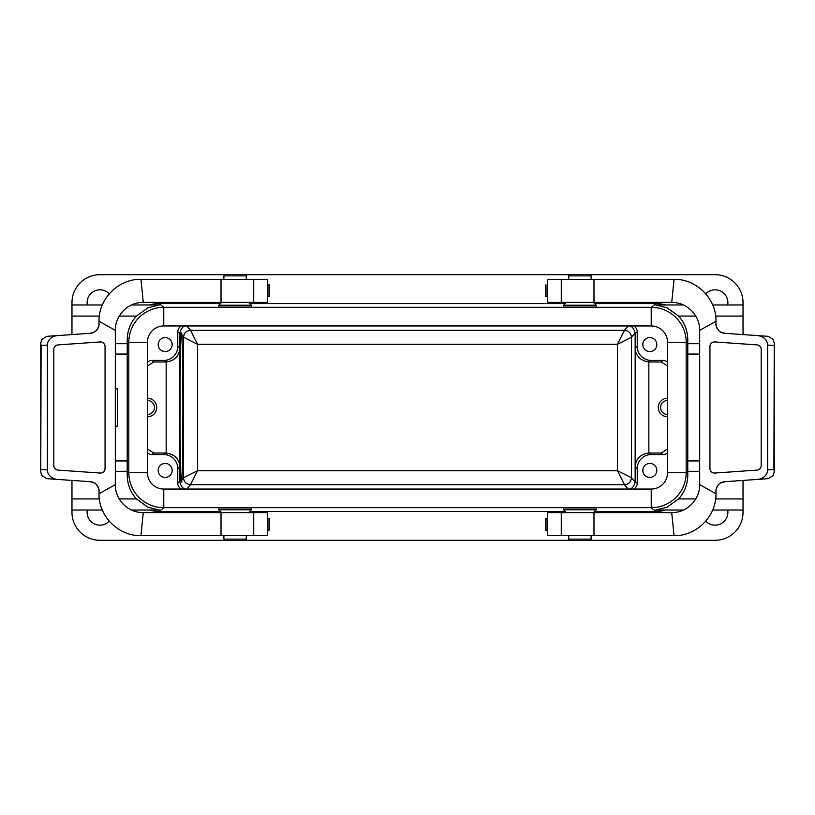 <?xml version="1.0" encoding="UTF-8"?>
<svg xmlns="http://www.w3.org/2000/svg" width="815" height="815" viewBox="0 0 815 815"><rect width="100%" height="100%" fill="white"/><g stroke="black" fill="none" stroke-linecap="round" stroke-linejoin="round"><path stroke-width="1.22" d="M628.161 325.949L186.839 325.949L190.537 330.299C186.34 330.625 184.007 332.958 183.548 337.288L197.525 344.276L617.475 344.276L617.475 470.724L631.452 477.712L631.452 337.288L617.475 344.276L624.463 330.299L628.161 325.949C631.34 325.45 633.673 327.783 635.15 332.938L635.15 348.199C635.751 356.043 640.315 360.637 648.842 361.972L661.24 361.982L667.536 365.935M172.169 344.592A6.989 6.989 0 0 0 161.676 338.531A6.989 6.989 0 0 0 161.676 350.644A6.989 6.989 0 0 0 172.169 344.592M147.464 362.217A6.989 6.989 43.5 0 1 152.13 360.434L163.774 360.434A13.987 13.977 -140.3 0 0 177.762 346.457L177.762 332.011A6.989 6.989 23.8 0 1 181.276 325.949M147.464 365.935L153.76 361.982L166.158 361.972C174.553 360.841 179.117 356.257 179.85 348.199L179.85 332.938L181.185 334.496C179.697 346.64 179.697 468.36 181.185 480.504C181.694 482.806 181.908 482.551 181.827 479.74C183.243 464.856 183.243 350.144 181.827 335.26C181.908 332.439 181.694 332.184 181.185 334.496C181.694 332.184 181.908 332.439 181.827 335.26L183.548 337.288L183.548 477.712C183.884 481.92 186.207 484.242 190.537 484.701L197.525 470.724L197.525 344.276L190.537 330.299L624.463 330.299C628.793 330.758 631.116 333.08 631.452 337.288L635.15 332.938L637.238 332.011L637.238 346.457A13.987 13.977 -39.7 0 0 651.226 360.434L662.87 360.434A6.989 6.989 -43.5 0 1 667.536 362.217M177.762 346.457L179.85 348.199L179.85 466.801C179.249 458.957 174.685 454.363 166.158 453.028L153.76 453.018L147.464 449.065M177.762 332.011L179.85 332.938C181.327 327.783 183.66 325.45 186.839 325.949M667.536 449.065L661.24 453.018L648.842 453.028C640.447 454.159 635.883 458.743 635.15 466.801L635.15 482.062C633.673 487.217 631.34 489.55 628.161 489.051L624.463 484.701L190.537 484.701L186.839 489.051C183.66 489.55 181.327 487.217 179.85 482.062L179.85 466.801L177.762 468.544A13.987 13.977 -39.7 0 0 163.774 454.566L152.13 454.566A6.989 6.989 136.5 0 1 147.464 452.783M181.276 489.051A6.989 6.989 156.2 0 1 177.762 482.989L181.185 480.504C181.694 482.806 181.908 482.551 181.827 479.74L183.548 477.712L197.525 470.724L617.475 470.724L624.463 484.701C628.66 484.375 630.993 482.042 631.452 477.712L635.15 482.062L637.238 482.989A6.989 6.989 -156.2 0 1 633.724 489.051M172.169 470.408A6.989 6.989 0 0 0 161.676 464.356A6.989 6.989 0 0 0 161.676 476.469A6.989 6.989 0 0 0 172.169 470.408M177.762 482.989L177.762 468.544M656.819 470.408A6.989 6.989 0 0 0 646.326 464.356A6.989 6.989 0 0 0 646.326 476.469A6.989 6.989 0 0 0 656.819 470.408M667.536 452.783A6.989 6.989 -136.5 0 1 662.87 454.566L651.226 454.566A13.987 13.977 -140.3 0 0 637.238 468.544L637.238 482.989M637.238 468.544L635.15 466.801L635.15 348.199L637.238 346.457M633.724 325.949A6.989 6.989 -23.8 0 1 637.238 332.011M147.464 416.76A9.26 9.26 0 0 0 156.725 407.5A9.26 9.26 0 0 0 147.464 398.24M147.464 414.489A6.989 6.989 0 0 0 154.453 407.5A6.989 6.989 0 0 0 147.464 400.511M656.819 344.592A6.989 6.989 0 0 0 646.326 338.531A6.989 6.989 0 0 0 646.326 350.644A6.989 6.989 0 0 0 656.819 344.592M667.536 398.24A9.26 9.26 0 0 0 658.275 407.5A9.26 9.26 0 0 0 667.536 416.76M667.536 400.511A6.989 6.989 0 0 0 660.547 407.5A6.989 6.989 0 0 0 667.536 414.489M225.072 540.314L99.929 540.314A27.965 27.965 0 0 1 71.975 512.35L71.975 480.422M71.975 334.578L71.975 302.65A27.965 27.965 0 0 1 99.929 274.686L225.072 274.686M127.222 474.035L128.821 472.741L128.821 342.259L127.222 340.965L127.222 474.035C127.099 483.631 130.156 491.934 136.4 498.923L147.994 507.225L159.312 510.027M220.407 511.423L159.119 511.423A34.953 34.953 -38.7 0 1 149.328 510.027M241.953 507.908L228.2 507.908M400.043 507.694L414.957 507.694M665.672 510.027A34.953 34.953 38.7 0 1 655.881 511.423L594.593 511.423M565.253 511.423L249.747 511.423M586.8 507.908L573.047 507.908M149.328 304.973A34.953 34.953 -141.3 0 1 159.119 303.577L220.407 303.577M131.51 304.973L159.312 304.973L148.024 307.775L136.4 316.077L119.235 316.077M127.222 340.965C127.099 331.369 130.156 323.066 136.4 316.077M573.047 307.092L586.8 307.092M249.747 303.577L565.253 303.577M594.593 303.577L655.881 303.577A34.953 34.953 141.3 0 1 665.672 304.973M228.2 307.092L241.953 307.092M695.766 316.077L678.6 316.077C684.845 323.066 687.901 331.369 687.779 340.965L686.179 342.259A34.953 34.953 0 0 0 651.226 307.306L163.774 307.306L159.119 303.577M678.6 316.077L667.006 307.775L655.688 304.973M589.928 274.686L715.071 274.686A27.965 27.965 0 0 1 743.025 302.65L743.025 334.578M743.025 480.422L743.025 512.35A27.965 27.965 0 0 1 715.071 540.314L589.928 540.314M159.119 511.423L163.774 507.694L163.774 489.051A16.31 16.31 0 0 1 147.464 472.741L128.821 472.741A34.953 34.953 0 0 0 163.774 507.694L651.226 507.694A34.953 34.953 0 0 0 686.179 472.741L687.779 474.035L687.779 340.965M115.312 388.857L117.645 388.857L117.645 426.143L115.312 426.143M109.241 293.838A12.816 12.816 0 0 0 87.327 304.973M727.673 304.973A12.816 12.816 0 0 0 705.759 293.838M245.081 274.686L569.919 274.686M705.759 521.162A12.816 12.816 0 0 0 727.673 510.027M569.919 540.314L245.081 540.314M87.327 510.027A12.816 12.816 0 0 0 109.241 521.162M683.49 510.027L655.688 510.027L666.976 507.225L678.6 498.923C684.845 491.934 687.901 483.631 687.779 474.035M218.766 507.908L251.387 507.908L251.387 509.772L218.766 509.772L218.766 507.908M246.262 539.133L244.867 540.528L225.286 540.528L223.891 539.133L246.262 539.133L246.262 535.649M563.613 507.908L596.234 507.908L596.234 509.772L563.613 509.772L563.613 507.908M591.109 539.133L589.714 540.528L570.133 540.528L568.738 539.133L591.109 539.133L591.109 535.649M596.234 307.092L563.613 307.092L563.613 305.228L596.234 305.228L596.234 307.092M568.738 275.867L570.133 274.472L589.714 274.472L591.109 275.867L568.738 275.867L568.738 279.351M251.387 307.092L218.766 307.092L218.766 305.228L251.387 305.228L251.387 307.092M223.891 275.867L225.286 274.472L244.867 274.472L246.262 275.867L223.891 275.867L223.891 279.351M163.774 489.051L651.226 489.051A16.31 16.31 0 0 0 667.536 472.741L667.536 342.259A16.31 16.31 0 0 0 651.226 325.949L163.774 325.949A16.31 16.31 0 0 0 147.464 342.259L147.464 472.741M667.536 472.741L686.179 472.741L686.179 342.259L667.536 342.259M147.464 342.259L128.821 342.259A34.953 34.953 0 0 1 163.774 307.306L163.774 325.949M671.723 302.385L593.982 302.385L593.982 279.351L674.056 279.351L671.723 302.385C687.819 302.273 699.912 316.016 699.688 330.34L715.998 321.283L715.998 323.993A9.322 9.322 0 0 0 724.667 333.294A9.322 9.322 0 0 1 715.998 323.983M724.667 333.294L757.308 335.576A11.003 9.322 4 0 1 767.649 345.091L767.649 469.909A11.003 9.322 -4 0 1 757.308 479.424L768.199 478.649L773.15 475.563L774.25 471.977L773.893 469.481L767.649 469.909M774.25 471.804L774.25 343.003L773.15 339.437L768.199 336.351L757.308 335.576M593.982 302.385L547.476 302.385L547.476 279.351L593.982 279.351M715.998 321.283C716.426 298.147 695.878 278.73 674.056 279.351M715.998 491.017A9.322 9.322 0 0 1 715.998 490.997L715.998 493.717L699.688 484.66C699.912 498.984 687.819 512.727 671.723 512.615L674.056 535.649C695.857 536.25 716.395 516.914 715.998 493.717M774.25 343.003L773.893 469.481M699.688 330.34L699.688 484.66M709.936 346.599L709.936 468.401A4.656 4.656 0 0 0 714.928 473.046L756.87 470.112A4.656 4.656 0 0 0 761.2 465.467L761.2 349.533A4.656 4.656 0 0 0 756.87 344.888L714.928 341.954A4.656 4.656 0 0 0 709.936 346.599M725.197 481.675L720.888 482.908C717.231 484.293 715.193 491.506 715.998 491.007A9.322 9.322 0 0 1 724.667 481.706L757.308 479.424M561.28 512.615L561.28 535.649L547.476 535.649L547.476 512.615L671.723 512.615M561.28 535.649L593.982 535.649L593.982 512.615M593.982 535.649L674.056 535.649M547.476 535.649L547.476 530.096L545.551 530.096L545.571 518.442L547.476 518.442L547.476 512.615M545.571 284.924L545.551 296.568L547.476 296.568M547.273 518.442L545.571 518.442M143.277 512.615L221.018 512.615L221.018 535.649L140.944 535.649L143.277 512.615C127.181 512.727 115.088 498.984 115.312 484.66L99.002 493.717L99.002 491.007A9.322 9.322 0 0 0 90.333 481.706A9.322 9.322 0 0 1 99.002 491.017M90.333 481.706L57.692 479.424A11.003 9.322 -176 0 1 47.352 469.909L47.352 345.091A11.003 9.322 176 0 1 57.692 335.576L46.801 336.351L41.85 339.437L40.75 343.023L41.107 345.519L47.352 345.091M40.75 343.197L40.75 471.997L41.85 475.563L46.801 478.649L57.692 479.424M221.018 512.615L267.524 512.615L267.524 535.649L221.018 535.649M99.002 493.717C98.574 516.853 119.122 536.27 140.944 535.649M99.002 323.983A9.322 9.322 0 0 1 99.002 324.003L99.002 321.283L115.312 330.34C115.088 316.016 127.181 302.273 143.277 302.385L140.944 279.351C119.143 278.75 98.605 298.086 99.002 321.283M40.75 471.997L41.107 345.519M115.312 484.66L115.312 330.34M105.064 468.401L105.064 346.599A4.656 4.656 0 0 0 100.072 341.954L58.13 344.888A4.656 4.656 0 0 0 53.8 349.533L53.8 465.467A4.656 4.656 0 0 0 58.13 470.112L100.072 473.046A4.656 4.656 0 0 0 105.064 468.401M89.803 333.325L94.112 332.092C97.769 330.707 99.807 323.494 99.002 323.993A9.322 9.322 0 0 1 90.333 333.294L57.692 335.576M267.524 302.385L267.524 279.351L267.524 284.904L269.449 284.904L269.429 296.558L267.524 296.558L267.524 302.385L143.277 302.385M267.524 279.351L221.018 279.351L221.018 302.385M221.018 279.351L140.944 279.351M267.728 530.076L269.449 530.076L269.449 518.432L267.524 518.432M269.429 530.076L267.524 530.076M267.728 296.558L269.429 296.558M163.774 454.566L165.639 453.018M153.76 453.018L152.13 454.566M166.158 361.972L166.158 453.028M165.639 361.982L163.774 360.434M152.13 360.434L153.76 361.982M651.226 360.434L649.361 361.982M661.24 361.982L662.87 360.434M648.842 361.972L648.842 453.028M649.361 453.018L651.226 454.566M662.87 454.566L661.24 453.018M136.4 498.923L119.235 498.923M99.328 498.923L71.975 498.923M651.226 489.051L651.226 507.694L655.881 511.423M655.881 303.577L651.226 307.306L651.226 325.949M743.025 316.077L715.672 316.077M687.707 343.686L699.688 343.686M699.688 354.067L687.616 354.067M127.293 471.315L115.312 471.315M115.312 460.933L127.385 460.933M127.385 354.067L115.312 354.067M115.312 343.686L127.293 343.686M99.328 316.077L71.975 316.077M699.688 471.315L687.707 471.315M743.025 498.923L715.672 498.923M695.766 498.923L678.6 498.923M687.616 460.933L699.688 460.933M561.28 279.351L561.28 302.385M773.893 345.519L767.649 345.091M547.048 284.924L547.048 296.568M547.048 518.442L547.048 530.096M253.72 535.649L253.72 512.615M41.107 469.481L47.352 469.909M253.72 302.385L253.72 279.351M267.952 530.076L267.952 518.432M267.952 296.558L267.952 284.904M71.975 510.027L102.303 510.027M131.51 510.027L159.292 510.027M743.025 304.973L712.697 304.973M683.49 304.973L655.708 304.973M71.975 304.973L102.303 304.973M743.025 510.027L712.697 510.027M248.544 512.615L251.387 509.772M221.609 512.615L218.766 509.772M223.891 539.133L223.891 535.649M593.391 512.615L596.234 509.772M566.456 512.615L563.613 509.772M568.738 539.133L568.738 535.649M566.456 302.385L563.613 305.228M593.391 302.385L596.234 305.228M591.109 275.867L591.109 279.351M221.609 302.385L218.766 305.228M248.544 302.385L251.387 305.228M246.262 275.867L246.262 279.351M715.998 323.993C714.867 323.983 718.85 332.52 720.878 332.082L725.197 333.325M545.551 284.924L545.551 296.568M545.551 518.442L545.551 530.096M99.002 491.007C100.133 491.017 96.15 482.48 94.122 482.918L89.803 481.675M269.449 530.076L269.449 518.432M269.449 296.558L269.449 284.904"/></g></svg>

